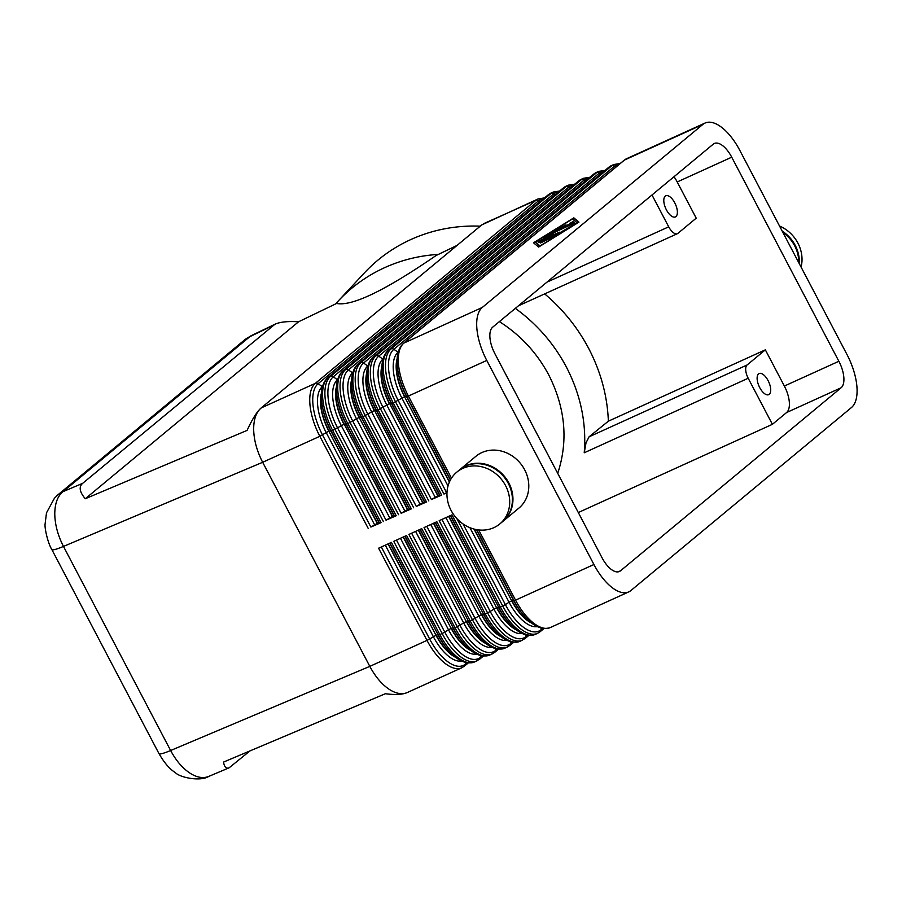 <?xml version="1.0" encoding="UTF-8"?>
<svg xmlns="http://www.w3.org/2000/svg" width="902" height="902" viewBox="0 0 902 902"><rect width="100%" height="100%" fill="white"/><g stroke="black" fill="none" stroke-linecap="round" stroke-linejoin="round"><path stroke-width="1.35" d="M483.551 223.719L535.935 200.289L315.35 383.327L261.343 407.873C256.1 412.135 253.552 419.509 253.676 429.995C254.06 440.627 257.059 451.395 262.662 462.286L369.809 666.375L170.625 750.509A29.924 3.292 152.3 0 1 159.97 753.959A29.924 3.292 152.3 0 1 159 753.666L51.854 549.577A29.924 3.292 152.3 0 1 51.82 549.476M481.758 224.914L261.197 407.93C257.025 411.537 252.323 419.024 247.103 430.389L85.284 498.738C79.556 491.996 78.677 486.866 82.634 483.359L274.952 324.246C279.902 321.946 287.772 321.123 298.551 321.788L336.559 303.467C352.039 306.5 385.222 290.5 436.106 255.503L457.1 245.378M159.023 753.655C164.299 762.844 169.689 769.124 175.191 772.484C179.735 777.648 200.672 781.73 208.723 776.419C203.548 778.505 197.73 777.682 191.258 773.95C183.275 769.09 176.409 761.277 170.625 750.509L63.478 546.42C57.886 535.517 54.977 524.716 54.774 514.005C54.842 503.451 57.615 495.976 63.106 491.601A29.924 26.406 -129.7 0 0 58.111 494.668A29.924 26.406 -129.7 0 0 57.818 494.905A29.924 26.406 -129.7 0 0 56.285 496.303M244.374 340.122A29.924 26.406 50.3 0 1 244.498 340.009A29.924 26.406 50.3 0 1 249.786 336.705L251.263 335.657M673.997 176.724A22.437 10.26 -114.4 0 1 677.21 181.967L731.725 157.185A22.437 10.26 65.6 0 0 722.017 145.188A22.437 10.26 65.6 0 0 714.316 143.486A22.437 10.26 65.6 0 0 713.234 144.173L492.65 327.2A22.437 10.26 65.6 0 0 489.944 337.754A22.437 10.26 65.6 0 0 494.894 353.697L602.051 557.774A22.437 10.26 65.6 0 0 611.759 569.771A22.437 10.26 65.6 0 0 619.448 571.473A22.437 10.26 65.6 0 0 620.531 570.786L618.231 571.834M515.346 308.371C536.904 324.021 553.929 343.583 566.411 367.091C580.696 394.772 586.627 423.331 584.225 452.77L748.198 378.242A11.219 5.13 -114.4 0 1 745.728 370.271A11.219 5.13 -114.4 0 1 747.082 364.994L765.347 349.841L784.357 386.045A22.437 10.26 -114.4 0 1 789.306 401.988A22.437 10.26 -114.4 0 1 786.6 412.53L772.394 424.323L578.295 512.539M786.6 412.53L841.126 387.759A22.437 10.26 65.6 0 0 843.821 377.205A22.437 10.26 65.6 0 0 838.871 361.274L784.357 386.045M249.967 750.915L229.108 767.816C226.21 768.966 224.361 767.05 223.538 762.077L385.357 693.728C394.963 694.991 402.191 694.63 407.027 692.657L407.061 692.646C402.123 694.63 396.485 693.728 390.16 689.94C382.358 685.001 375.582 677.143 369.809 666.375L426.996 640.386A44.886 20.52 65.6 0 0 446.411 664.368A44.886 20.52 65.6 0 0 461.813 667.773L464.496 666.082A2.988 2.638 50.3 0 0 465.376 664.131L465.387 662.463M461.813 667.773L407.027 692.657M481.927 224.835L538.099 198.925A44.886 20.52 65.6 0 0 535.935 200.289A2.988 2.638 50.3 0 1 538.731 200.65A43.386 19.833 -114.4 0 1 543.692 198.553M798.766 262.685A33.667 29.71 -129.7 0 0 794.651 245.784A33.667 29.71 -129.7 0 0 782.857 232.378M801.077 267.071A33.667 29.71 -129.7 0 0 797.898 243.089A33.667 29.71 -129.7 0 0 779.52 226.019M799.262 263.61A33.667 29.71 -129.7 0 0 795.192 245.333A33.667 29.71 -129.7 0 0 782.203 231.115M502.797 521.457A33.667 29.71 -129.7 0 0 503.068 521.243A33.667 29.71 -129.7 0 0 508.829 482.942A33.667 29.71 -129.7 0 0 460.076 469.423A33.667 29.71 -129.7 0 0 459.806 469.649M503.068 521.232L518.909 508.097A33.667 29.71 -129.7 0 0 524.671 469.807A33.667 29.71 -129.7 0 0 475.918 456.288L460.076 469.423M505.582 485.637A33.667 29.71 -129.7 0 0 456.829 472.118A33.667 29.71 -129.7 0 0 451.068 510.408A33.667 29.71 -129.7 0 0 499.821 523.938A33.667 29.71 -129.7 0 0 505.582 485.637M499.821 523.927L502.527 521.683A33.667 29.71 -129.7 0 0 508.288 483.393A33.667 29.71 -129.7 0 0 459.535 469.874L456.829 472.118M666.398 209.839A11.591 5.299 -114.4 0 1 665.789 195.802A11.591 5.299 -114.4 0 1 674.786 202.882A11.591 5.299 -114.4 0 1 675.384 216.92A11.591 5.299 -114.4 0 1 666.398 209.839M759.721 387.589A11.591 5.299 -114.4 0 1 759.112 373.552A11.591 5.299 -114.4 0 1 768.109 380.633A11.591 5.299 -114.4 0 1 768.707 394.67A11.591 5.299 -114.4 0 1 759.721 387.589M451.485 478.15L408.392 396.057L486.776 360.428A44.886 20.52 -114.4 0 1 476.876 328.553A44.886 20.52 -114.4 0 1 482.277 307.458L403.893 343.087L624.477 160.049L702.872 124.42A44.886 20.52 -114.4 0 1 705.037 123.055A44.886 20.52 -114.4 0 1 720.427 126.46A44.886 20.52 -114.4 0 1 739.843 150.442L846.989 354.531A44.886 20.52 -114.4 0 1 856.9 386.406A44.886 20.52 -114.4 0 1 851.488 407.512L630.904 590.539A44.886 20.52 -114.4 0 1 628.739 591.904A44.886 20.52 -114.4 0 1 613.349 588.499A44.886 20.52 -114.4 0 1 593.922 564.517L515.538 600.146L478.68 529.936M446.986 492.402L443.953 494.048L446.975 492.684M431.449 499.528L441.63 495.108L437.808 495.829L431.449 499.528L383.057 407.366A43.386 19.833 -114.4 0 1 378.716 356.155L599.3 173.128A43.386 19.833 -114.4 0 1 604.272 171.03M416.307 506.417L426.488 501.986L422.666 502.707L416.307 506.417L367.915 414.243A43.386 19.833 -114.4 0 1 363.574 363.032L584.158 180.005A43.386 19.833 -114.4 0 1 589.13 177.908M401.164 513.294L411.346 508.875L407.76 509.483L401.164 513.294L352.772 421.133A43.386 19.833 -114.4 0 1 348.431 369.921L569.015 186.883A43.386 19.833 -114.4 0 1 573.988 184.786M386.022 520.183L396.203 515.752L392.381 516.474L386.022 520.183L337.63 428.01A43.386 19.833 -114.4 0 1 333.289 376.799L553.873 193.772A43.386 19.833 -114.4 0 1 558.845 191.675M370.88 527.061L381.061 522.641L377.476 523.25L370.88 527.061L322.488 434.899A43.386 19.833 -114.4 0 1 318.135 383.688L538.731 200.65L540.039 201.597M518.47 305.778L677.413 233.674A11.219 5.13 -114.4 0 1 673.557 232.817A11.219 5.13 -114.4 0 1 668.709 226.819L546.916 282.179M677.21 181.967L696.22 218.171L677.954 233.325A11.219 5.13 -114.4 0 1 677.413 233.674M544.752 293.962C562.972 309.363 577.641 327.561 588.747 348.555C600.833 371.816 607.373 396.023 608.365 421.178L589.096 436.793L586.018 442.859L584.225 452.77M557.729 473.37C568.395 440.864 565.43 408.099 548.833 375.074C537.006 352.907 520.522 335.082 499.381 321.619M571.451 223.764L549.51 233.595L556.387 229.209L559.014 228.026L554.459 230.98L566.005 224.846L563.829 226.718L570.177 223.831L569.681 223.414L572.984 221.666L573.785 222.332L571.451 223.764M573.593 222.546L570.199 223.865M564.201 226.413L561.969 228.071M554.583 231.205L553.185 232.062M540.49 242.965L556.444 235.343L540.49 242.965M577.201 222.929L572.466 218.983L535.258 241.984L539.994 245.93L577.314 223.144M535.258 241.984L539.937 246.257M578.949 222.129L538.641 247.058L533.51 242.785L573.819 217.856L578.949 222.129M578.689 222.287L574.168 218.521L572.871 219.321M573.819 217.856L574.168 218.521M535.495 242.424L534.119 243.281M560.311 232.941L538.72 242.615L560.785 232.209L575.352 223.651L560.311 232.941M550.423 235.354L548.957 235.005L553.197 233.832L544.898 238.365L559.657 232.164L537.896 241.928L548.033 236.177L543.308 237.429L545.642 235.997L574.563 222.986L548.957 235.005M549.092 235.253L545.563 236.865M545.045 238.658L543.432 239.537M702.872 124.42L482.277 307.458M438.361 254.409A160.838 152.562 -137.1 0 0 338.25 301.009A160.838 152.562 -137.1 0 0 335.6 303.929M480.247 226.176A160.838 152.562 -137.1 0 0 364.385 272.923L338.25 301.009M748.198 378.242L772.394 424.323M651.988 194.99L668.709 226.819M765.347 349.841L608.365 421.178M85.284 498.738L298.551 321.788M456.807 518.526L502.707 605.964L500.385 607.023L452.003 514.862L439.184 520.679L487.565 612.853L485.242 613.912L436.861 521.739L424.041 527.569L472.422 619.73L470.1 620.79L421.719 528.617L408.899 534.446L457.28 626.619L454.958 627.668L406.577 535.506L393.746 541.335L442.138 633.497L439.815 634.557L391.423 542.384L378.603 548.213L426.996 640.386L429.634 638.977L381.332 546.973M486.776 360.428L593.922 564.517M731.725 157.185L838.871 361.274M841.126 387.759L620.531 570.786M82.634 483.359L63.106 491.601L249.786 336.705L272.652 325.69M322.397 386.744A2.988 2.638 50.3 0 1 322.307 386.687L318.135 383.688A2.988 2.638 50.3 0 0 315.35 383.327A44.886 20.52 65.6 0 0 309.938 404.423A44.886 20.52 65.6 0 0 319.849 436.297L262.662 462.286L63.478 546.42A29.924 3.292 152.3 0 1 52.823 549.87A29.924 3.292 152.3 0 1 51.854 549.577C47.896 543.342 44.446 527.907 45.1 523.949L46.498 512.832L54.492 498.13L58.134 494.691M542.7 628.401L541.099 629.72A43.386 19.833 -114.4 0 1 505.357 604.566L502.707 605.964A44.886 20.52 65.6 0 0 522.134 629.957A44.886 20.52 65.6 0 0 537.524 633.362L540.219 631.659A2.988 2.638 50.3 0 0 541.099 629.72L541.11 628.051M469.919 527.681L509.078 602.265L505.357 604.566L463.019 523.927M476.707 529.654L513.971 600.642A43.386 19.833 65.6 0 0 521.784 612.92L520.499 611.263A38.899 17.781 -114.4 0 1 513.497 600.258L476.403 529.598M521.784 612.92C531.774 625.706 541.29 630.577 550.344 627.533A44.886 20.52 -114.4 0 1 534.954 624.128A44.886 20.52 -114.4 0 1 515.538 600.146L511.941 600.755A37.399 17.093 65.6 0 0 530.838 622.414M537.288 626.608A38.899 17.781 65.6 0 1 509.078 602.265L511.716 600.867L474.012 529.057M446.591 492.65L398.21 400.477A43.386 19.833 -114.4 0 1 393.858 349.277L614.442 166.239A43.386 19.833 -114.4 0 1 619.415 164.141M441.63 495.108L393.238 402.946L401.931 398.177L448.023 485.975M443.953 494.048L395.561 401.886A44.886 20.52 65.6 0 1 385.661 370.012A44.886 20.52 65.6 0 1 391.062 348.905L388.739 349.965L609.335 166.938L611.657 165.878L391.062 348.905A2.988 2.638 50.3 0 1 393.858 349.277L398.03 352.265A38.899 17.781 65.6 0 0 401.931 398.177L404.57 396.779A37.399 17.093 -114.4 0 1 397.117 358.838M388.221 350.292C382.121 356.121 380.43 365.93 383.136 379.719A43.386 19.833 65.6 0 0 391.682 403.442L393.238 402.946A44.886 20.52 -114.4 0 1 383.339 371.06A44.886 20.52 -114.4 0 1 388.739 349.965A2.988 2.638 -129.7 0 0 388.221 350.292L608.805 167.265A2.988 2.638 -129.7 0 1 609.335 166.938A44.886 20.52 -114.4 0 1 611.5 165.573L613.822 164.514A44.886 20.52 65.6 0 0 611.657 165.878A2.988 2.638 50.3 0 1 614.442 166.239L615.75 167.186M397.072 359.785A37.399 17.093 65.6 0 0 404.795 396.677L408.392 396.057A44.886 20.52 -114.4 0 1 398.481 364.183A44.886 20.52 -114.4 0 1 403.893 343.087A2.988 2.638 -129.7 0 0 403.363 343.414C397.263 349.232 395.572 359.041 398.278 372.842A43.386 19.833 65.6 0 0 406.825 396.564L450.515 479.774M403.363 343.414L623.947 160.387A2.988 2.638 -129.7 0 1 624.477 160.049A44.886 20.52 -114.4 0 1 626.642 158.684L705.037 123.055M449.376 482.119L404.57 396.779L449.5 481.826M520.059 641.299A44.886 20.52 -114.4 0 1 504.669 637.894A44.886 20.52 -114.4 0 1 485.242 613.912L483.686 614.409A43.386 19.833 65.6 0 0 491.5 626.687C501.489 639.473 511.006 644.344 520.059 641.299L525.077 638.548A2.988 2.638 50.3 0 0 525.956 636.609L525.967 634.929M527.557 635.279L525.956 636.609A43.386 19.833 -114.4 0 1 490.214 611.443L487.565 612.853A44.886 20.52 65.6 0 0 506.992 636.835A44.886 20.52 65.6 0 0 522.382 640.24M504.917 648.177A44.886 20.52 -114.4 0 1 489.527 644.772A44.886 20.52 -114.4 0 1 470.1 620.79L468.544 621.298A43.386 19.833 65.6 0 0 476.357 633.576C486.347 646.351 495.863 651.221 504.917 648.177L509.934 645.426A2.988 2.638 50.3 0 0 510.814 643.487L510.814 641.818M512.415 642.168L510.814 643.487A43.386 19.833 -114.4 0 1 475.061 618.332L472.422 619.73A44.886 20.52 65.6 0 0 491.849 643.724A44.886 20.52 65.6 0 0 507.24 647.117M489.775 655.055A44.886 20.52 -114.4 0 1 474.384 651.661A44.886 20.52 -114.4 0 1 454.958 627.668L453.402 628.175A43.386 19.833 65.6 0 0 461.204 640.454C471.205 653.24 480.721 658.099 489.775 655.055L494.792 652.315A2.988 2.638 50.3 0 0 495.672 650.376L495.672 648.696M497.261 649.045L495.672 650.376A43.386 19.833 -114.4 0 1 459.919 625.21L457.28 626.619A44.886 20.52 65.6 0 0 476.707 650.601A44.886 20.52 65.6 0 0 492.097 654.006M474.632 661.944A44.886 20.52 -114.4 0 1 459.242 658.539A44.886 20.52 -114.4 0 1 439.815 634.557L438.259 635.064A43.386 19.833 65.6 0 0 446.062 647.343C456.051 660.117 465.579 664.988 474.632 661.944L479.65 659.193A2.988 2.638 50.3 0 0 480.529 657.254L480.529 655.585M482.119 655.923L480.529 657.254A43.386 19.833 -114.4 0 1 444.776 632.099L442.138 633.497A44.886 20.52 65.6 0 0 461.565 657.479A44.886 20.52 65.6 0 0 476.955 660.884M445.881 517.635L493.935 609.143L490.214 611.443L441.901 519.451M535.202 634.41A44.886 20.52 -114.4 0 1 519.811 631.005A44.886 20.52 -114.4 0 1 500.385 607.023L498.829 607.531A43.386 19.833 65.6 0 0 506.642 619.809C516.632 632.584 526.148 637.455 535.202 634.41L537.524 633.362M450.526 515.527L498.829 607.531L450.312 515.628M506.642 619.809L505.357 618.141A38.899 17.781 -114.4 0 1 498.355 607.136L496.799 607.644A37.399 17.093 65.6 0 0 515.696 629.303M522.145 633.497A38.899 17.781 65.6 0 1 493.935 609.143L496.574 607.745L448.61 516.395M430.739 524.524L478.793 616.032L475.061 618.332L426.759 526.328M435.384 522.405L483.686 614.409L435.17 522.506M491.5 626.687L490.214 625.03A38.899 17.781 -114.4 0 1 483.213 614.014L481.657 614.521A37.399 17.093 65.6 0 0 500.554 636.181M507.003 640.375A38.899 17.781 65.6 0 1 478.793 616.032L481.431 614.623L433.467 523.284M415.596 531.402L463.639 622.91L459.919 625.21L411.616 533.206M420.242 529.294L468.544 621.298L420.028 529.384M476.357 633.576L475.072 631.907A38.899 17.781 -114.4 0 1 468.07 620.903L466.514 621.41A37.399 17.093 65.6 0 0 485.4 643.07M491.861 647.264A38.899 17.781 65.6 0 1 463.639 622.91L466.289 621.512L418.325 530.162M400.454 538.28L448.497 629.799L444.776 632.099L396.474 540.095M405.099 536.171L453.402 628.175L404.885 536.273M461.204 640.454L459.93 638.796A38.899 17.781 -114.4 0 1 452.928 627.781L451.372 628.288A37.399 17.093 65.6 0 0 470.258 649.947M476.707 654.142A38.899 17.781 65.6 0 1 448.497 629.799L451.135 628.39L403.183 537.051M466.977 662.812L465.376 664.131A43.386 19.833 -114.4 0 1 429.634 638.977L435.993 635.279L388.04 543.929M389.957 543.06L438.259 635.064L389.743 543.151M446.062 647.343L444.787 645.674A38.899 17.781 -114.4 0 1 437.786 634.67L436.23 635.166A37.399 17.093 65.6 0 0 455.115 656.825M426.488 501.986L378.096 409.824L386.789 405.066L435.17 497.227M428.811 500.937L380.418 408.764A44.886 20.52 65.6 0 1 370.519 376.889A44.886 20.52 65.6 0 1 375.92 355.794L373.597 356.842L594.192 173.815L596.515 172.756L375.92 355.794A2.988 2.638 50.3 0 1 378.716 356.155L382.888 359.154A38.899 17.781 65.6 0 0 386.789 405.066L389.427 403.656A37.399 17.093 -114.4 0 1 381.974 365.716M373.078 357.181C366.979 362.999 365.287 372.808 367.993 386.608A43.386 19.833 65.6 0 0 376.54 410.331L378.096 409.824A44.886 20.52 -114.4 0 1 368.196 377.949A44.886 20.52 -114.4 0 1 373.597 356.842A2.988 2.638 -129.7 0 0 373.078 357.181L593.663 174.142A2.988 2.638 -129.7 0 1 594.192 173.815A44.886 20.52 -114.4 0 1 596.357 172.451L598.68 171.403A44.886 20.52 65.6 0 0 596.515 172.756A2.988 2.638 50.3 0 1 599.3 173.128L600.608 174.063M381.929 366.663A37.399 17.093 65.6 0 0 389.653 403.555L391.682 403.442L440.075 495.615M437.808 495.829L389.653 403.555L438.045 495.728M411.346 508.875L362.954 416.701L371.647 411.943L420.028 504.117M413.668 507.815L365.276 415.653A44.886 20.52 65.6 0 1 355.377 383.767A44.886 20.52 65.6 0 1 360.777 362.672L358.455 363.731L579.05 180.693L581.373 179.645L360.777 362.672A2.988 2.638 50.3 0 1 363.574 363.032L367.745 366.032A38.899 17.781 65.6 0 0 371.647 411.943L374.285 410.545A37.399 17.093 -114.4 0 1 366.832 372.594M357.925 364.058C351.836 369.876 350.145 379.697 352.84 393.486A43.386 19.833 65.6 0 0 361.398 417.209L362.954 416.701A44.886 20.52 -114.4 0 1 353.054 384.827A44.886 20.52 -114.4 0 1 358.455 363.731A2.988 2.638 -129.7 0 0 357.925 364.058L578.52 181.031A2.988 2.638 -129.7 0 1 579.05 180.693A44.886 20.52 -114.4 0 1 581.215 179.34L583.538 178.28A44.886 20.52 65.6 0 0 581.373 179.645A2.988 2.638 50.3 0 1 584.158 180.005L585.466 180.941M366.787 373.541A37.399 17.093 65.6 0 0 374.51 410.433L376.54 410.331L424.932 502.493M422.666 502.707L374.51 410.433L422.903 502.606M396.203 515.752L347.811 423.59L356.493 418.832L404.885 510.994M398.526 514.704L350.134 422.531A44.886 20.52 65.6 0 1 340.223 390.656A44.886 20.52 65.6 0 1 345.635 369.561L343.312 370.609L563.908 187.582L566.231 186.522L345.635 369.561A2.988 2.638 50.3 0 1 348.431 369.921L352.603 372.921A38.899 17.781 65.6 0 0 356.493 418.832L359.143 417.423A37.399 17.093 -114.4 0 1 351.69 379.483M342.783 370.947C336.694 376.765 335.003 386.575 337.698 400.375A43.386 19.833 65.6 0 0 346.255 424.098L347.811 423.59A44.886 20.52 -114.4 0 1 337.9 391.705A44.886 20.52 -114.4 0 1 343.312 370.609A2.988 2.638 -129.7 0 0 342.783 370.947L563.378 187.909A2.988 2.638 -129.7 0 1 563.908 187.582A44.886 20.52 -114.4 0 1 566.073 186.218L568.395 185.158A44.886 20.52 65.6 0 0 566.231 186.522A2.988 2.638 50.3 0 1 569.015 186.883L570.323 187.83M351.645 380.43A37.399 17.093 65.6 0 0 359.368 417.322L361.398 417.209L409.79 509.382M407.524 509.596L359.143 417.423L407.76 509.483M381.061 522.641L332.669 430.468L341.351 425.71L389.743 517.883M383.384 521.582L334.992 429.42A44.886 20.52 65.6 0 1 325.081 397.534A44.886 20.52 65.6 0 1 330.493 376.438L328.17 377.498L548.754 194.46L551.077 193.411L330.493 376.438A2.988 2.638 50.3 0 1 333.289 376.799L337.461 379.798A38.899 17.781 65.6 0 0 341.351 425.71L343.989 424.312A37.399 17.093 -114.4 0 1 336.547 386.36M327.64 377.825C321.552 383.643 319.86 393.452 322.555 407.253A43.386 19.833 65.6 0 0 331.113 430.976L332.669 430.468A44.886 20.52 -114.4 0 1 322.758 398.594A44.886 20.52 -114.4 0 1 328.17 377.498A2.988 2.638 -129.7 0 0 327.64 377.825L548.236 194.798A2.988 2.638 -129.7 0 1 548.754 194.46A44.886 20.52 -114.4 0 1 550.93 193.096L553.253 192.047A44.886 20.52 65.6 0 0 551.077 193.411A2.988 2.638 50.3 0 1 553.873 193.772L555.181 194.708M336.502 387.308A37.399 17.093 65.6 0 0 344.226 424.199L346.255 424.098L394.648 516.26M392.381 516.474L344.226 424.199L392.618 516.372M368.242 528.459L319.849 436.297L326.208 432.588L374.601 524.761M321.36 394.197A37.399 17.093 65.6 0 0 329.083 431.088L331.113 430.976L379.505 523.137M377.239 523.363L328.847 431.19L377.476 523.25M322.442 386.575L322.307 386.687A38.899 17.781 65.6 0 0 326.208 432.588L328.847 431.19A37.399 17.093 -114.4 0 1 321.405 393.249M747.082 364.994L589.096 436.793M572.984 221.666L573.334 222.32M562.837 226.402L563.186 227.067M545.642 235.997L545.981 236.662M379.032 522.743L330.639 430.581A38.899 17.781 -114.4 0 1 322.972 409.316L322.555 407.253M394.174 515.865L345.782 423.703A38.899 17.781 -114.4 0 1 338.115 402.427L337.698 400.375M409.316 508.987L360.924 416.814A38.899 17.781 -114.4 0 1 353.257 395.55L352.84 393.486M424.459 502.098L376.066 409.936A38.899 17.781 -114.4 0 1 368.399 388.672L367.993 386.608M439.601 495.221L391.209 403.047A38.899 17.781 -114.4 0 1 383.542 381.783L383.136 379.719M385.312 545.169L433.355 636.677A38.899 17.781 65.6 0 0 461.565 661.019M455.86 657.423A37.399 17.093 -114.4 0 1 435.993 635.279L388.266 543.827M471.002 650.534A37.399 17.093 -114.4 0 1 451.135 628.39L403.408 536.938M486.144 643.656A37.399 17.093 -114.4 0 1 466.289 621.512L418.562 530.06M501.286 636.778A37.399 17.093 -114.4 0 1 481.431 614.623L433.704 523.171M516.429 629.889A37.399 17.093 -114.4 0 1 496.574 607.745L448.846 516.294M450.38 480.033L406.351 396.17A38.899 17.781 -114.4 0 1 398.684 374.905L398.278 372.842M531.571 623.011A37.399 17.093 -114.4 0 1 511.716 600.867L474.339 529.136M57.818 494.905L244.498 340.009M208.723 776.419L229.108 767.816M550.344 627.533L628.739 591.904M251.297 335.645L274.952 324.246M548.236 194.798L550.93 193.096M544.492 197.899L538.099 198.925M563.378 187.909L566.073 186.218M559.635 191.021L553.253 192.047M578.52 181.031L581.215 179.34M574.777 184.132L568.395 185.158M593.663 174.142L596.357 172.451M589.919 177.254L583.538 178.28M608.805 167.265L611.5 165.573M605.062 170.365L598.68 171.403M468.239 662.97L464.496 666.082M483.382 656.092L479.65 659.193M498.535 649.203L494.792 652.315M513.678 642.325L509.934 645.426M528.82 635.436L525.077 638.548M623.947 160.387L626.642 158.684M620.204 163.487L613.822 164.514M543.962 628.559L540.219 631.659M245.829 338.994L251.106 335.747"/></g></svg>
